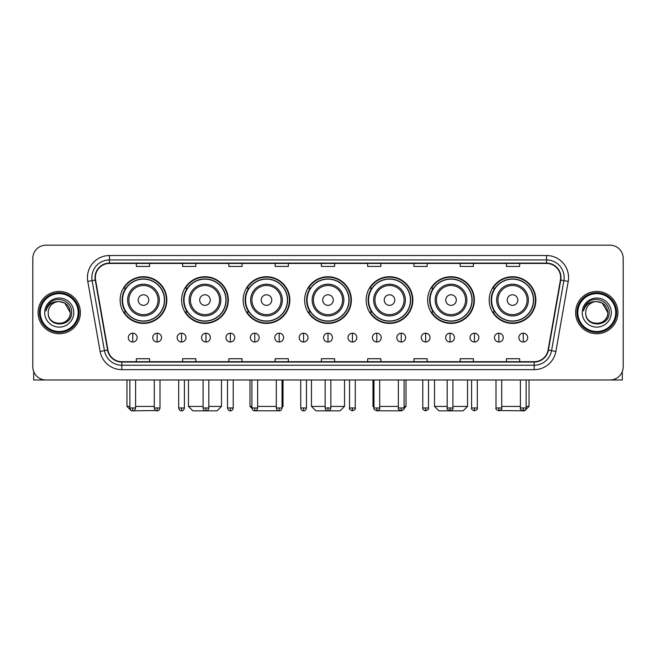 <?xml version="1.0" encoding="UTF-8"?>
<svg xmlns="http://www.w3.org/2000/svg" width="656" height="656" viewBox="0 0 656 656"><rect width="100%" height="100%" fill="white"/><g stroke="black" fill="none" stroke-linecap="round" stroke-linejoin="round"><path stroke-width="0.98" d="M489.171 300.063A23.354 23.354 0 0 0 512.525 323.416A23.354 23.354 0 0 0 535.87 300.063A23.354 23.354 0 0 0 512.525 276.717A23.354 23.354 0 0 0 489.171 300.063M427.663 300.063A23.354 23.354 0 0 0 451.016 323.416A23.354 23.354 0 0 0 474.37 300.063A23.354 23.354 0 0 0 451.016 276.717A23.354 23.354 0 0 0 427.663 300.063M366.155 300.063A23.354 23.354 0 0 0 389.508 323.416A23.354 23.354 0 0 0 412.862 300.063A23.354 23.354 0 0 0 389.508 276.717A23.354 23.354 0 0 0 366.155 300.063M304.646 300.063A23.354 23.354 0 0 0 328 323.416A23.354 23.354 0 0 0 351.354 300.063A23.354 23.354 0 0 0 328 276.717A23.354 23.354 0 0 0 304.646 300.063M243.138 300.063A23.354 23.354 0 0 0 266.492 323.416A23.354 23.354 0 0 0 289.845 300.063A23.354 23.354 0 0 0 266.492 276.717A23.354 23.354 0 0 0 243.138 300.063M181.63 300.063A23.354 23.354 0 0 0 204.984 323.416A23.354 23.354 0 0 0 228.337 300.063A23.354 23.354 0 0 0 204.984 276.717A23.354 23.354 0 0 0 181.63 300.063M120.13 300.063A23.354 23.354 0 0 0 143.475 323.416A23.354 23.354 0 0 0 166.829 300.063A23.354 23.354 0 0 0 143.475 276.717A23.354 23.354 0 0 0 120.13 300.063M125.731 311.961A21.369 21.369 0 0 1 125.731 288.173M187.231 311.961A21.369 21.369 0 0 1 187.231 288.173M248.739 311.961A21.369 21.369 0 0 1 248.739 288.173M310.247 311.961A21.369 21.369 0 0 1 310.247 288.173M371.755 311.961A21.369 21.369 0 0 1 371.755 288.173M433.263 311.961A21.369 21.369 0 0 1 433.263 288.173M494.772 311.961A21.369 21.369 0 0 1 494.772 288.173M32.8 258.382L32.8 366.77A13.218 13.218 0 0 0 46.018 379.988L609.982 379.988A13.218 13.218 0 0 0 623.2 366.77L623.2 258.382A13.218 13.218 0 0 0 609.982 245.172L46.018 245.172A13.218 13.218 0 0 0 32.8 258.382L32.8 366.77M38.089 312.576A21.148 21.148 0 0 0 59.237 333.732A21.148 21.148 0 0 0 80.385 312.576A21.148 21.148 0 0 0 59.237 291.428A21.148 21.148 0 0 0 38.089 312.576A21.148 21.148 0 0 0 59.237 333.732A21.148 21.148 0 0 0 80.385 312.576A21.148 21.148 0 0 0 59.237 291.428A21.148 21.148 0 0 0 38.089 312.576M575.615 312.576A21.148 21.148 0 0 0 596.763 333.732A21.148 21.148 0 0 0 617.911 312.576A21.148 21.148 0 0 0 596.763 291.428A21.148 21.148 0 0 0 575.615 312.576A21.148 21.148 0 0 0 596.763 333.732A21.148 21.148 0 0 0 617.911 312.576A21.148 21.148 0 0 0 596.763 291.428A21.148 21.148 0 0 0 575.615 312.576M95.366 277.554A14.096 14.096 0 0 1 109.462 263.45L546.538 263.45A14.096 14.096 0 0 1 560.421 279.997L548.072 350.058A14.096 14.096 0 0 1 534.181 361.702L121.819 361.702A14.096 14.096 0 0 1 107.928 350.058L95.579 279.997A14.096 14.096 0 0 1 95.366 277.554M95.013 277.554A14.448 14.448 0 0 0 95.235 280.063L107.584 350.115A14.448 14.448 0 0 0 121.819 362.055L534.181 362.055A14.448 14.448 0 0 0 548.416 350.115L560.765 280.063A14.448 14.448 0 0 0 546.538 263.097L109.462 263.097A14.448 14.448 0 0 0 95.013 277.554M87.773 281.375A22.033 22.033 0 0 1 109.462 255.52L546.538 255.52A22.033 22.033 0 0 1 568.227 281.375L555.878 351.436A22.033 22.033 0 0 1 534.181 369.64L121.819 369.64A22.033 22.033 0 0 1 100.122 351.436L87.773 281.375L92.111 280.612A17.622 17.622 0 0 1 109.462 259.932L546.538 259.932A17.622 17.622 0 0 1 563.889 280.612L551.54 350.665A17.622 17.622 0 0 1 534.181 365.228L121.819 365.228A17.622 17.622 0 0 1 104.46 350.665L92.111 280.612A17.622 17.622 0 0 1 91.84 277.554M609.982 245.172L46.018 245.172M46.018 379.988L609.982 379.988M623.2 366.77L623.2 258.382M548.416 350.115L551.54 350.665L563.889 280.612L568.227 281.375M321.391 263.45L321.391 266.434L334.609 266.434L334.609 263.45M275.126 263.45L275.126 266.434L288.345 266.434L288.345 263.45M228.862 263.45L228.862 266.434L242.08 266.434L242.08 263.45M182.606 263.45L182.606 266.434L195.824 266.434L195.824 263.45M136.341 263.45L136.341 266.434L149.56 266.434L149.56 263.45M367.655 263.45L367.655 266.434L380.874 266.434L380.874 263.45M413.92 263.45L413.92 266.434L427.138 266.434L427.138 263.45M460.176 263.45L460.176 266.434L473.394 266.434L473.394 263.45M506.44 263.45L506.44 266.434L519.659 266.434L519.659 263.45M334.609 361.702L334.609 358.725L321.391 358.725L321.391 361.702M288.345 361.702L288.345 358.725L275.126 358.725L275.126 361.702M242.08 361.702L242.08 358.725L228.862 358.725L228.862 361.702M195.824 361.702L195.824 358.725L182.606 358.725L182.606 361.702M149.56 361.702L149.56 358.725L136.341 358.725L136.341 361.702M380.874 361.702L380.874 358.725L367.655 358.725L367.655 361.702M427.138 361.702L427.138 358.725L413.92 358.725L413.92 361.702M473.394 361.702L473.394 358.725L460.176 358.725L460.176 361.702M519.659 361.702L519.659 358.725L506.44 358.725L506.44 361.702M33.677 371.517L33.677 379.988L84.788 379.988M78.179 312.576A18.942 18.942 0 0 0 59.237 293.634A18.942 18.942 0 0 0 40.287 312.576A18.942 18.942 0 0 0 59.237 331.526A18.942 18.942 0 0 0 78.179 312.576M79.064 312.576A19.828 19.828 0 0 0 59.237 292.748A19.828 19.828 0 0 0 39.409 312.576A19.828 19.828 0 0 0 59.237 332.403A19.828 19.828 0 0 0 79.064 312.576M70.249 312.576C69.593 305.885 65.928 302.219 59.237 301.563L64.747 303.039L70.249 312.576L64.747 303.039L59.237 301.563L64.747 303.039L70.249 312.576L64.747 303.039L59.237 301.563L64.747 303.039L70.249 312.576C70.922 326.786 47.544 326.786 48.224 312.576C47.24 327.869 72.16 327.524 71.643 312.576C72.463 302.088 58.712 295.421 50.791 302.178C48.027 304.482 46.412 307.418 45.936 310.977C48.011 304.417 52.447 301.276 59.237 301.563L64.747 303.039L70.249 312.576C70.922 326.786 47.544 326.786 48.224 312.576C47.544 326.786 70.922 326.786 70.249 312.576C70.922 326.786 47.544 326.786 48.224 312.576C47.544 326.786 70.922 326.786 70.249 312.576C70.922 326.786 47.544 326.786 48.224 312.576C47.544 326.786 70.922 326.786 70.249 312.576C70.922 326.786 47.544 326.786 48.224 312.576C47.544 326.786 70.922 326.786 70.249 312.576C70.922 326.786 47.544 326.786 48.224 312.576C47.544 326.786 70.922 326.786 70.249 312.576C70.922 326.786 47.544 326.786 48.224 312.576C47.544 326.786 70.922 326.786 70.249 312.576C70.922 326.786 47.544 326.786 48.224 312.576A11.013 11.013 0 0 1 59.237 301.563L64.747 303.039L70.249 312.576C70.692 321.128 59.696 326.811 52.988 321.653M44.698 312.576A14.539 14.539 0 0 0 59.237 327.123A14.539 14.539 0 0 0 73.775 312.576A14.539 14.539 0 0 0 59.237 298.037A14.539 14.539 0 0 0 44.698 312.576M50.783 302.178L47.535 306.04M47.339 306.418L47.626 305.885L47.339 306.418M155.882 410.541L131.364 410.828L126.952 406.425L129.863 406.425M135.595 406.425L154.275 406.425M148.764 300.063A5.289 5.289 0 0 0 143.475 294.782A5.289 5.289 0 0 0 138.195 300.063A5.289 5.289 0 0 0 143.475 305.352A5.289 5.289 0 0 0 148.764 300.063M159.342 300.063A15.859 15.859 0 0 0 143.475 284.204A15.859 15.859 0 0 0 127.617 300.063A15.859 15.859 0 0 0 143.475 315.93A15.859 15.859 0 0 0 159.342 300.063A15.859 15.859 0 0 1 143.475 315.93A15.859 15.859 0 0 1 127.617 300.063M164.41 300.063A20.926 20.926 0 0 0 143.475 279.136A20.926 20.926 0 0 0 122.549 300.063A20.926 20.926 0 0 0 143.475 320.997A20.926 20.926 0 0 0 164.41 300.063M166.386 300.063A22.911 22.911 0 0 1 123.894 311.961L126.018 311.961A21.123 21.123 0 0 0 157.456 315.905A21.123 21.123 0 0 0 157.456 284.228A21.123 21.123 0 0 0 126.018 288.173L123.894 288.173A22.911 22.911 0 0 1 166.386 300.063M208.821 406.425L221.507 406.425L217.103 410.828L192.872 410.828L188.461 406.425L203.089 406.425M210.273 300.063A5.289 5.289 0 0 0 204.984 294.782A5.289 5.289 0 0 0 199.695 300.063A5.289 5.289 0 0 0 204.984 305.352A5.289 5.289 0 0 0 210.273 300.063M220.851 300.063A15.859 15.859 0 0 0 204.984 284.204A15.859 15.859 0 0 0 189.125 300.063A15.859 15.859 0 0 0 204.984 315.93A15.859 15.859 0 0 0 220.851 300.063A15.859 15.859 0 0 1 204.984 315.93A15.859 15.859 0 0 1 189.125 300.063M225.91 300.063A20.926 20.926 0 0 0 204.984 279.136A20.926 20.926 0 0 0 184.057 300.063A20.926 20.926 0 0 0 204.984 320.997A20.926 20.926 0 0 0 225.91 300.063M227.894 300.063A22.911 22.911 0 0 1 185.402 311.961L187.526 311.961A21.123 21.123 0 0 0 218.965 315.905A21.123 21.123 0 0 0 218.965 284.228A21.123 21.123 0 0 0 187.526 288.173L185.402 288.173A22.911 22.911 0 0 1 227.894 300.063M278.661 410.787L254.348 410.804M257.636 406.425L276.315 406.425M282.047 406.425L283.015 406.425L282.047 407.392M271.781 300.063A5.289 5.289 0 0 0 266.492 294.782A5.289 5.289 0 0 0 261.203 300.063A5.289 5.289 0 0 0 266.492 305.352A5.289 5.289 0 0 0 271.781 300.063M282.351 300.063A15.859 15.859 0 0 0 266.492 284.204A15.859 15.859 0 0 0 250.633 300.063A15.859 15.859 0 0 0 266.492 315.93A15.859 15.859 0 0 0 282.351 300.063A15.859 15.859 0 0 1 266.492 315.93A15.859 15.859 0 0 1 250.633 300.063M287.418 300.063A20.926 20.926 0 0 0 266.492 279.136A20.926 20.926 0 0 0 245.565 300.063A20.926 20.926 0 0 0 266.492 320.997A20.926 20.926 0 0 0 287.418 300.063M249.969 379.988L249.969 406.425L251.912 406.425M289.403 300.063A22.911 22.911 0 0 1 246.91 311.961L249.034 311.961A21.123 21.123 0 0 0 280.473 315.905A21.123 21.123 0 0 0 280.473 284.228A21.123 21.123 0 0 0 249.034 288.173L246.91 288.173A22.911 22.911 0 0 1 289.403 300.063M330.862 406.425L344.523 406.425L340.12 410.828L315.88 410.828L311.477 406.425L325.138 406.425M333.289 300.063A5.289 5.289 0 0 0 328 294.782A5.289 5.289 0 0 0 322.711 300.063A5.289 5.289 0 0 0 328 305.352A5.289 5.289 0 0 0 333.289 300.063M343.859 300.063A15.859 15.859 0 0 0 328 284.204A15.859 15.859 0 0 0 312.141 300.063A15.859 15.859 0 0 0 328 315.93A15.859 15.859 0 0 0 343.859 300.063A15.859 15.859 0 0 1 328 315.93A15.859 15.859 0 0 1 312.141 300.063M348.926 300.063A20.926 20.926 0 0 0 328 279.136A20.926 20.926 0 0 0 307.074 300.063A20.926 20.926 0 0 0 328 320.997A20.926 20.926 0 0 0 348.926 300.063M350.911 300.063A22.911 22.911 0 0 1 308.418 311.961L310.542 311.961A21.123 21.123 0 0 0 341.981 315.905A21.123 21.123 0 0 0 341.981 284.228A21.123 21.123 0 0 0 310.542 288.173L308.418 288.173A22.911 22.911 0 0 1 350.911 300.063M401.628 410.828L377.339 410.787M379.685 406.425L398.364 406.425M404.088 406.425L406.031 406.425L404.055 408.401M394.797 300.063A5.289 5.289 0 0 0 389.508 294.782A5.289 5.289 0 0 0 384.219 300.063A5.289 5.289 0 0 0 389.508 305.352A5.289 5.289 0 0 0 394.797 300.063M405.367 300.063A15.859 15.859 0 0 0 389.508 284.204A15.859 15.859 0 0 0 373.649 300.063A15.859 15.859 0 0 0 389.508 315.93A15.859 15.859 0 0 0 405.367 300.063A15.859 15.859 0 0 1 389.508 315.93A15.859 15.859 0 0 1 373.649 300.063M410.435 300.063A20.926 20.926 0 0 0 389.508 279.136A20.926 20.926 0 0 0 368.582 300.063A20.926 20.926 0 0 0 389.508 320.997A20.926 20.926 0 0 0 410.435 300.063M372.985 379.988L372.985 406.425L373.953 406.425M412.419 300.063A22.911 22.911 0 0 1 369.927 311.961L372.05 311.961A21.123 21.123 0 0 0 403.481 315.905A21.123 21.123 0 0 0 403.481 284.228A21.123 21.123 0 0 0 372.05 288.173L369.927 288.173A22.911 22.911 0 0 1 412.419 300.063M452.911 406.425L467.539 406.425L463.128 410.828L438.897 410.828L434.493 406.425L447.179 406.425M456.305 300.063A5.289 5.289 0 0 0 451.016 294.782A5.289 5.289 0 0 0 445.727 300.063A5.289 5.289 0 0 0 451.016 305.352A5.289 5.289 0 0 0 456.305 300.063M466.875 300.063A15.859 15.859 0 0 0 451.016 284.204A15.859 15.859 0 0 0 435.149 300.063A15.859 15.859 0 0 0 451.016 315.93A15.859 15.859 0 0 0 466.875 300.063A15.859 15.859 0 0 1 451.016 315.93A15.859 15.859 0 0 1 435.149 300.063M471.943 300.063A20.926 20.926 0 0 0 451.016 279.136A20.926 20.926 0 0 0 430.09 300.063A20.926 20.926 0 0 0 451.016 320.997A20.926 20.926 0 0 0 471.943 300.063M473.927 300.063A22.911 22.911 0 0 1 431.435 311.961L433.559 311.961A21.123 21.123 0 0 0 464.989 315.905A21.123 21.123 0 0 0 464.989 284.228A21.123 21.123 0 0 0 433.559 288.173L431.435 288.173A22.911 22.911 0 0 1 473.927 300.063M526.137 406.425L529.048 406.425L524.636 410.828L500.118 410.541M501.725 406.425L520.405 406.425M517.805 300.063A5.289 5.289 0 0 0 512.525 294.782A5.289 5.289 0 0 0 507.236 300.063A5.289 5.289 0 0 0 512.525 305.352A5.289 5.289 0 0 0 517.805 300.063M528.383 300.063A15.859 15.859 0 0 0 512.525 284.204A15.859 15.859 0 0 0 496.658 300.063A15.859 15.859 0 0 0 512.525 315.93A15.859 15.859 0 0 0 528.383 300.063A15.859 15.859 0 0 1 512.525 315.93A15.859 15.859 0 0 1 496.658 300.063M533.451 300.063A20.926 20.926 0 0 0 512.525 279.136A20.926 20.926 0 0 0 491.59 300.063A20.926 20.926 0 0 0 512.525 320.997A20.926 20.926 0 0 0 533.451 300.063M535.435 300.063A22.911 22.911 0 0 1 492.943 311.961L495.067 311.961A21.123 21.123 0 0 0 526.497 315.905A21.123 21.123 0 0 0 526.497 284.228A21.123 21.123 0 0 0 495.067 288.173L492.943 288.173A22.911 22.911 0 0 1 535.435 300.063M132.725 333.199A4.403 4.403 0 0 0 128.322 337.602A4.403 4.403 0 0 0 132.725 342.014A4.403 4.403 0 0 0 137.137 337.602A4.403 4.403 0 0 0 132.725 333.199L132.725 342.014A4.403 4.403 0 0 0 137.137 337.602A4.403 4.403 0 0 0 132.725 333.199M157.137 333.199A4.403 4.403 0 0 0 152.733 337.602A4.403 4.403 0 0 0 157.137 342.014A4.403 4.403 0 0 0 161.54 337.602A4.403 4.403 0 0 0 157.137 333.199L157.137 342.014A4.403 4.403 0 0 0 161.54 337.602A4.403 4.403 0 0 0 157.137 333.199M181.548 333.199A4.403 4.403 0 0 0 177.136 337.602A4.403 4.403 0 0 0 181.548 342.014A4.403 4.403 0 0 0 185.951 337.602A4.403 4.403 0 0 0 181.548 333.199L181.548 342.014A4.403 4.403 0 0 0 185.951 337.602A4.403 4.403 0 0 0 181.548 333.199M205.951 333.199A4.403 4.403 0 0 0 201.548 337.602A4.403 4.403 0 0 0 205.951 342.014A4.403 4.403 0 0 0 210.363 337.602A4.403 4.403 0 0 0 205.951 333.199L205.951 342.014A4.403 4.403 0 0 0 210.363 337.602A4.403 4.403 0 0 0 205.951 333.199M230.363 333.199A4.403 4.403 0 0 0 225.959 337.602A4.403 4.403 0 0 0 230.363 342.014A4.403 4.403 0 0 0 234.766 337.602A4.403 4.403 0 0 0 230.363 333.199L230.363 342.014A4.403 4.403 0 0 0 234.766 337.602A4.403 4.403 0 0 0 230.363 333.199M254.774 333.199A4.403 4.403 0 0 0 250.371 337.602A4.403 4.403 0 0 0 254.774 342.014A4.403 4.403 0 0 0 259.177 337.602A4.403 4.403 0 0 0 254.774 333.199L254.774 342.014A4.403 4.403 0 0 0 259.177 337.602A4.403 4.403 0 0 0 254.774 333.199M279.185 333.199A4.403 4.403 0 0 0 274.774 337.602A4.403 4.403 0 0 0 279.185 342.014A4.403 4.403 0 0 0 283.589 337.602A4.403 4.403 0 0 0 279.185 333.199L279.185 342.014A4.403 4.403 0 0 0 283.589 337.602A4.403 4.403 0 0 0 279.185 333.199M303.589 333.199A4.403 4.403 0 0 0 299.185 337.602A4.403 4.403 0 0 0 303.589 342.014A4.403 4.403 0 0 0 308 337.602A4.403 4.403 0 0 0 303.589 333.199L303.589 342.014A4.403 4.403 0 0 0 308 337.602A4.403 4.403 0 0 0 303.589 333.199M328 333.199A4.403 4.403 0 0 0 323.597 337.602A4.403 4.403 0 0 0 328 342.014A4.403 4.403 0 0 0 332.403 337.602A4.403 4.403 0 0 0 328 333.199L328 342.014A4.403 4.403 0 0 0 332.403 337.602A4.403 4.403 0 0 0 328 333.199M352.411 333.199A4.403 4.403 0 0 0 348 337.602A4.403 4.403 0 0 0 352.411 342.014A4.403 4.403 0 0 0 356.815 337.602A4.403 4.403 0 0 0 352.411 333.199L352.411 342.014A4.403 4.403 0 0 0 356.815 337.602A4.403 4.403 0 0 0 352.411 333.199M376.815 333.199A4.403 4.403 0 0 0 372.411 337.602A4.403 4.403 0 0 0 376.815 342.014A4.403 4.403 0 0 0 381.226 337.602A4.403 4.403 0 0 0 376.815 333.199L376.815 342.014A4.403 4.403 0 0 0 381.226 337.602A4.403 4.403 0 0 0 376.815 333.199M401.226 333.199A4.403 4.403 0 0 0 396.823 337.602A4.403 4.403 0 0 0 401.226 342.014A4.403 4.403 0 0 0 405.629 337.602A4.403 4.403 0 0 0 401.226 333.199L401.226 342.014A4.403 4.403 0 0 0 405.629 337.602A4.403 4.403 0 0 0 401.226 333.199M425.637 333.199A4.403 4.403 0 0 0 421.234 337.602A4.403 4.403 0 0 0 425.637 342.014A4.403 4.403 0 0 0 430.041 337.602A4.403 4.403 0 0 0 425.637 333.199L425.637 342.014A4.403 4.403 0 0 0 430.041 337.602A4.403 4.403 0 0 0 425.637 333.199M450.049 333.199A4.403 4.403 0 0 0 445.637 337.602A4.403 4.403 0 0 0 450.049 342.014A4.403 4.403 0 0 0 454.452 337.602A4.403 4.403 0 0 0 450.049 333.199L450.049 342.014A4.403 4.403 0 0 0 454.452 337.602A4.403 4.403 0 0 0 450.049 333.199M474.452 333.199A4.403 4.403 0 0 0 470.049 337.602A4.403 4.403 0 0 0 474.452 342.014A4.403 4.403 0 0 0 478.864 337.602A4.403 4.403 0 0 0 474.452 333.199L474.452 342.014A4.403 4.403 0 0 0 478.864 337.602A4.403 4.403 0 0 0 474.452 333.199M498.863 333.199A4.403 4.403 0 0 0 494.46 337.602A4.403 4.403 0 0 0 498.863 342.014A4.403 4.403 0 0 0 503.267 337.602A4.403 4.403 0 0 0 498.863 333.199L498.863 342.014A4.403 4.403 0 0 0 503.267 337.602A4.403 4.403 0 0 0 498.863 333.199M523.275 333.199A4.403 4.403 0 0 0 518.863 337.602A4.403 4.403 0 0 0 523.275 342.014A4.403 4.403 0 0 0 527.678 337.602A4.403 4.403 0 0 0 523.275 333.199L523.275 342.014A4.403 4.403 0 0 0 527.678 337.602A4.403 4.403 0 0 0 523.275 333.199M622.323 371.517L622.323 379.988L571.212 379.988M615.713 312.576A18.942 18.942 0 0 0 596.763 293.634A18.942 18.942 0 0 0 577.821 312.576A18.942 18.942 0 0 0 596.763 331.526A18.942 18.942 0 0 0 615.713 312.576M616.591 312.576A19.828 19.828 0 0 0 596.763 292.748A19.828 19.828 0 0 0 576.936 312.576A19.828 19.828 0 0 0 596.763 332.403A19.828 19.828 0 0 0 616.591 312.576M585.751 312.576A11.013 11.013 0 0 1 596.763 301.563L602.274 303.039L607.776 312.576L602.274 303.039L596.763 301.563L602.274 303.039L607.776 312.576L602.274 303.039L596.763 301.563L602.274 303.039L607.776 312.576L602.274 303.039L596.763 301.563L602.274 303.039L607.776 312.576C608.456 326.786 585.078 326.786 585.751 312.576C584.767 327.869 609.686 327.524 609.17 312.576C609.99 302.088 596.238 295.421 588.317 302.178C585.554 304.482 583.938 307.418 583.463 310.977C585.537 304.417 589.974 301.276 596.763 301.563L602.274 303.039L607.776 312.576C608.456 326.786 585.078 326.786 585.751 312.576C585.078 326.786 608.456 326.786 607.776 312.576C608.456 326.786 585.078 326.786 585.751 312.576C585.078 326.786 608.456 326.786 607.776 312.576C608.456 326.786 585.078 326.786 585.751 312.576C585.078 326.786 608.456 326.786 607.776 312.576C608.456 326.786 585.078 326.786 585.751 312.576C585.078 326.786 608.456 326.786 607.776 312.576C608.456 326.786 585.078 326.786 585.751 312.576C585.078 326.786 608.456 326.786 607.776 312.576C608.219 321.128 597.222 326.811 590.515 321.653M596.763 301.563C603.454 302.219 607.128 305.885 607.776 312.576M582.225 312.576A14.539 14.539 0 0 0 596.763 327.123A14.539 14.539 0 0 0 611.302 312.576A14.539 14.539 0 0 0 596.763 298.037A14.539 14.539 0 0 0 582.225 312.576M588.317 302.178L585.07 306.04M584.865 306.418L585.16 305.885L584.865 306.418M546.538 255.52L546.538 263.097M92.111 280.612L95.235 280.063M121.819 369.64L121.819 362.055M534.181 362.055L534.181 369.64M100.122 351.436L107.584 350.115M560.765 280.063L563.889 280.612M109.462 255.52L109.462 263.097M551.54 350.665L555.878 351.436M158.047 300.063A14.571 14.571 0 0 0 143.475 285.491A14.571 14.571 0 0 0 128.904 300.063A14.571 14.571 0 0 0 143.475 314.634A14.571 14.571 0 0 0 158.047 300.063M219.555 300.063A14.571 14.571 0 0 0 204.984 285.491A14.571 14.571 0 0 0 190.412 300.063A14.571 14.571 0 0 0 204.984 314.634A14.571 14.571 0 0 0 219.555 300.063M281.063 300.063A14.571 14.571 0 0 0 266.492 285.491A14.571 14.571 0 0 0 251.92 300.063A14.571 14.571 0 0 0 266.492 314.634A14.571 14.571 0 0 0 281.063 300.063M342.571 300.063A14.571 14.571 0 0 0 328 285.491A14.571 14.571 0 0 0 313.429 300.063A14.571 14.571 0 0 0 328 314.634A14.571 14.571 0 0 0 342.571 300.063M404.08 300.063A14.571 14.571 0 0 0 389.508 285.491A14.571 14.571 0 0 0 374.937 300.063A14.571 14.571 0 0 0 389.508 314.634A14.571 14.571 0 0 0 404.08 300.063M465.588 300.063A14.571 14.571 0 0 0 451.016 285.491A14.571 14.571 0 0 0 436.445 300.063A14.571 14.571 0 0 0 451.016 314.634A14.571 14.571 0 0 0 465.588 300.063M527.096 300.063A14.571 14.571 0 0 0 512.525 285.491A14.571 14.571 0 0 0 497.953 300.063A14.571 14.571 0 0 0 512.525 314.634A14.571 14.571 0 0 0 527.096 300.063M132.725 407.966L129.863 407.966C130.364 410.008 131.315 410.968 132.725 410.828L132.725 407.966L135.595 407.966L135.595 379.988M157.137 407.966L154.275 407.966C154.775 410.008 155.726 410.968 157.137 410.828L157.137 407.966L159.998 407.966L159.998 379.988M181.548 407.966L178.678 407.966C179.178 410.008 180.138 410.968 181.548 410.828L181.548 407.966L184.41 407.966L184.41 379.988M205.951 407.966L203.089 407.966C203.59 410.008 204.549 410.968 205.951 410.828L205.951 407.966L208.821 407.966L208.821 379.988M230.363 407.966L227.501 407.966C228.001 410.008 228.952 410.968 230.363 410.828L230.363 407.966L233.224 407.966L233.224 379.988M254.774 407.966L251.912 407.966C252.412 410.008 253.364 410.968 254.774 410.828L254.774 407.966L257.636 407.966L257.636 379.988M279.185 407.966L276.315 407.966C276.816 410.008 277.775 410.968 279.185 410.828L279.185 407.966L282.047 407.966L282.047 379.988M303.589 407.966L300.727 407.966C301.227 410.008 302.178 410.968 303.589 410.828L303.589 407.966L306.459 407.966L306.459 379.988M328 407.966L325.138 407.966C325.638 410.008 326.59 410.968 328 410.828L328 407.966L330.862 407.966L330.862 379.988M352.411 407.966L349.541 407.966C348.967 408.885 349.919 409.836 352.411 410.828L352.411 407.966L355.273 407.966L355.273 379.988M376.815 407.966L373.953 407.966C373.371 408.885 374.33 409.836 376.815 410.828L376.815 407.966L379.685 407.966L379.685 379.988M401.226 407.966L398.364 407.966C397.782 408.885 398.733 409.836 401.226 410.828L401.226 407.966L404.088 407.966L404.088 379.988M425.637 407.966L422.776 407.966C422.193 408.885 423.145 409.836 425.637 410.828L425.637 407.966L428.499 407.966L428.499 379.988M450.049 407.966L447.179 407.966C446.597 408.885 447.556 409.836 450.049 410.828L450.049 407.966L452.911 407.966L452.911 379.988M474.452 407.966L471.59 407.966C471.008 408.885 471.967 409.836 474.452 410.828L474.452 407.966L477.322 407.966L477.322 379.988M498.863 407.966L496.002 407.966C495.419 408.885 496.371 409.836 498.863 410.828L498.863 407.966L501.725 407.966L501.725 379.988M523.275 407.966L520.405 407.966C519.831 408.885 520.782 409.836 523.275 410.828L523.275 407.966L526.137 407.966L526.137 379.988M126.952 379.988L126.952 406.425M221.507 379.988L221.507 406.425M188.461 379.988L188.461 406.425M283.015 379.988L283.015 406.425M251.945 408.401L249.969 406.425M344.523 379.988L344.523 406.425M311.477 379.988L311.477 406.425M406.031 379.988L406.031 406.425M373.953 407.392L372.985 406.425M467.539 379.988L467.539 406.425M434.493 379.988L434.493 406.425M529.048 379.988L529.048 406.425M129.863 407.966L129.863 379.988M135.595 407.966C135.095 410.008 134.136 410.968 132.725 410.828M154.275 407.966L154.275 379.988M159.998 407.966C159.498 410.008 158.547 410.968 157.137 410.828M178.678 407.966L178.678 379.988M184.41 407.966C183.91 410.008 182.958 410.968 181.548 410.828M203.089 407.966L203.089 379.988M208.821 407.966C208.321 410.008 207.362 410.968 205.951 410.828M227.501 407.966L227.501 379.988M233.224 407.966C232.724 410.008 231.773 410.968 230.363 410.828M251.912 407.966L251.912 379.988M257.636 407.966C257.136 410.008 256.184 410.968 254.774 410.828M276.315 407.966L276.315 379.988M282.047 407.966C281.547 410.008 280.588 410.968 279.185 410.828M300.727 407.966L300.727 379.988M306.459 407.966C305.958 410.008 304.999 410.968 303.589 410.828M325.138 407.966L325.138 379.988M330.862 407.966C330.362 410.008 329.41 410.968 328 410.828M349.541 407.966L349.541 379.988M355.273 407.966C355.855 408.885 354.896 409.836 352.411 410.828M373.953 407.966L373.953 379.988M379.685 407.966C380.267 408.885 379.307 409.836 376.815 410.828M398.364 407.966L398.364 379.988M404.088 407.966C404.67 408.885 403.719 409.836 401.226 410.828M422.776 407.966L422.776 379.988M428.499 407.966C429.081 408.885 428.13 409.836 425.637 410.828M447.179 407.966L447.179 379.988M452.911 407.966C453.493 408.885 452.533 409.836 450.049 410.828M471.59 407.966L471.59 379.988M477.322 407.966C477.896 408.885 476.945 409.836 474.452 410.828M496.002 407.966L496.002 379.988M501.725 407.966C502.307 408.885 501.356 409.836 498.863 410.828M520.405 407.966L520.405 379.988M526.137 407.966C526.719 408.885 525.759 409.836 523.275 410.828"/></g></svg>
